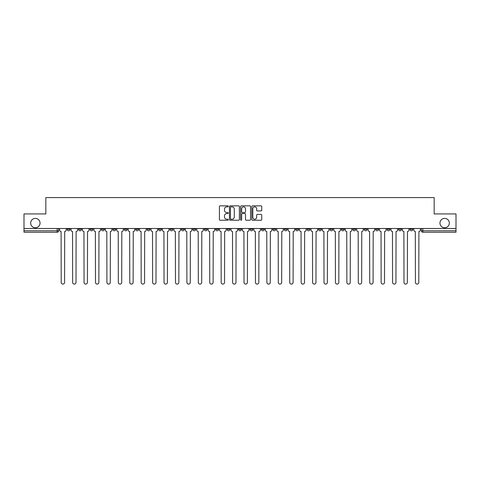 <?xml version="1.0" encoding="UTF-8"?>
<svg xmlns="http://www.w3.org/2000/svg" width="480" height="480" viewBox="0 0 480 480"><rect width="100%" height="100%" fill="white"/><g stroke="black" fill="none" stroke-linecap="round" stroke-linejoin="round"><path stroke-width="0.72" d="M228.282 206.358A0.504 0.504 0 0 0 227.778 205.854L220.14 205.854A0.72 0.72 0 0 0 219.42 206.574L219.42 219.516A0.72 0.72 0 0 0 220.14 220.236L227.778 220.236A0.504 0.504 0 0 0 228.282 219.732A0.504 0.504 0 0 0 227.778 219.228L226.788 219.228A2.298 2.298 0 0 1 224.49 216.93L224.49 215.85A2.298 2.298 0 0 1 226.788 213.552L227.778 213.552A0.504 0.504 0 0 0 228.282 213.048A0.504 0.504 0 0 0 227.778 212.544L226.788 212.544A2.298 2.298 0 0 1 224.49 210.24L224.49 209.166A2.298 2.298 0 0 1 226.788 206.862L227.778 206.862A0.504 0.504 0 0 0 228.282 206.358M439.962 223.08A4.686 4.686 0 0 0 444.648 227.766A4.686 4.686 0 0 0 449.334 223.08A4.686 4.686 0 0 0 444.648 218.394A4.686 4.686 0 0 0 439.962 223.08M30.666 223.08A4.686 4.686 0 0 0 35.352 227.766A4.686 4.686 0 0 0 40.038 223.08A4.686 4.686 0 0 0 35.352 218.394A4.686 4.686 0 0 0 30.666 223.08M375.648 228.498L375.648 229.308L378.582 229.308A1.464 1.464 0 0 1 377.112 230.772A1.464 1.464 0 0 1 375.648 229.308L375.648 228.498M364.224 228.498L364.224 229.308L367.152 229.308A1.464 1.464 0 0 1 365.688 230.772A1.464 1.464 0 0 1 364.224 229.308L364.224 228.498M295.668 228.498L295.668 229.308L298.596 229.308A1.464 1.464 0 0 1 297.132 230.772A1.464 1.464 0 0 1 295.668 229.308L295.668 228.498M284.238 228.498L284.238 229.308L287.172 229.308A1.464 1.464 0 0 1 285.702 230.772A1.464 1.464 0 0 1 284.238 229.308L284.238 228.498M272.814 228.498L272.814 229.308L275.742 229.308A1.464 1.464 0 0 1 274.278 230.772A1.464 1.464 0 0 1 272.814 229.308L272.814 228.498M249.96 228.498L249.96 229.308L252.894 229.308A1.464 1.464 0 0 1 251.424 230.772A1.464 1.464 0 0 1 249.96 229.308L249.96 228.498M227.106 229.308L227.106 228.498L227.106 229.308A1.464 1.464 0 0 0 228.576 230.772A1.464 1.464 0 0 1 227.106 229.308L230.04 229.308A1.464 1.464 0 0 1 228.576 230.772A1.464 1.464 0 0 0 230.04 229.308L230.04 228.498L230.04 229.308M215.682 229.308L215.682 228.498L215.682 229.308A1.464 1.464 0 0 0 217.146 230.772A1.464 1.464 0 0 1 215.682 229.308L218.61 229.308A1.464 1.464 0 0 1 217.146 230.772M204.258 229.308L204.258 228.498L204.258 229.308A1.464 1.464 0 0 0 205.722 230.772A1.464 1.464 0 0 1 204.258 229.308L207.186 229.308A1.464 1.464 0 0 1 205.722 230.772A1.464 1.464 0 0 0 207.186 229.308L207.186 228.498L207.186 229.308M192.828 228.498L192.828 229.308L195.762 229.308A1.464 1.464 0 0 1 194.298 230.772A1.464 1.464 0 0 1 192.828 229.308L192.828 228.498M181.404 228.498L181.404 229.308L184.332 229.308A1.464 1.464 0 0 1 182.868 230.772A1.464 1.464 0 0 1 181.404 229.308L181.404 228.498M169.98 228.498L169.98 229.308L172.908 229.308A1.464 1.464 0 0 1 171.444 230.772A1.464 1.464 0 0 1 169.98 229.308L169.98 228.498M158.55 229.308L158.55 228.498L158.55 229.308A1.464 1.464 0 0 0 160.014 230.772A1.464 1.464 0 0 1 158.55 229.308L161.484 229.308A1.464 1.464 0 0 1 160.014 230.772M135.696 229.308L135.696 228.498L135.696 229.308A1.464 1.464 0 0 0 137.166 230.772A1.464 1.464 0 0 1 135.696 229.308L138.63 229.308A1.464 1.464 0 0 1 137.166 230.772A1.464 1.464 0 0 0 138.63 229.308L138.63 228.498L138.63 229.308M124.272 229.308L124.272 228.498L124.272 229.308A1.464 1.464 0 0 0 125.736 230.772A1.464 1.464 0 0 1 124.272 229.308L127.2 229.308A1.464 1.464 0 0 1 125.736 230.772A1.464 1.464 0 0 0 127.2 229.308L127.2 228.498L127.2 229.308M112.848 229.308L112.848 228.498L112.848 229.308A1.464 1.464 0 0 0 114.312 230.772A1.464 1.464 0 0 1 112.848 229.308L115.776 229.308A1.464 1.464 0 0 1 114.312 230.772A1.464 1.464 0 0 0 115.776 229.308L115.776 228.498L115.776 229.308M101.418 229.308L101.418 228.498L101.418 229.308A1.464 1.464 0 0 0 102.888 230.772A1.464 1.464 0 0 1 101.418 229.308L104.352 229.308A1.464 1.464 0 0 1 102.888 230.772M89.994 229.308L89.994 228.498L89.994 229.308A1.464 1.464 0 0 0 91.458 230.772A1.464 1.464 0 0 1 89.994 229.308L92.922 229.308A1.464 1.464 0 0 1 91.458 230.772A1.464 1.464 0 0 0 92.922 229.308L92.922 228.498L92.922 229.308M78.57 229.308L78.57 228.498L78.57 229.308A1.464 1.464 0 0 0 80.034 230.772A1.464 1.464 0 0 1 78.57 229.308L81.498 229.308A1.464 1.464 0 0 1 80.034 230.772A1.464 1.464 0 0 0 81.498 229.308L81.498 228.498L81.498 229.308M261.012 210.924A0.72 0.72 0 0 0 261.732 210.204L261.732 206.574A0.72 0.72 0 0 0 261.012 205.854L252.528 205.854A0.72 0.72 0 0 0 251.808 206.574L251.808 219.516A0.72 0.72 0 0 0 252.528 220.236L261.012 220.236A0.72 0.72 0 0 0 261.732 219.516L261.732 215.13A0.72 0.72 0 0 0 261.012 214.41L257.382 214.41A0.72 0.72 0 0 0 256.662 215.13L256.662 217.308A1.926 1.926 0 0 1 254.736 219.228A1.926 1.926 0 0 1 252.816 217.308L252.816 208.788A1.926 1.926 0 0 1 254.736 206.862A1.926 1.926 0 0 1 256.662 208.788L256.662 210.204A0.72 0.72 0 0 0 257.382 210.924L261.012 210.924M24 228.498L24 213.924L45.828 213.924L45.828 197.592L434.172 197.592L434.172 213.924L456 213.924L456 228.498L24 228.498L24 230.772L58.644 230.772L58.644 228.498M239.37 206.574A0.72 0.72 0 0 0 238.65 205.854L230.166 205.854A0.72 0.72 0 0 0 229.452 206.574L229.452 219.516A0.72 0.72 0 0 0 230.166 220.236L238.65 220.236A0.72 0.72 0 0 0 239.37 219.516L239.37 206.574M241.35 205.854L249.834 205.854A0.72 0.72 0 0 1 250.548 206.574L250.548 219.516A0.72 0.72 0 0 1 249.834 220.236L246.198 220.236A0.72 0.72 0 0 1 245.484 219.516L245.484 214.266A0.72 0.72 0 0 0 244.764 213.552L242.352 213.552A0.72 0.72 0 0 0 241.638 214.266L241.638 219.732A0.504 0.504 0 0 1 241.134 220.236A0.504 0.504 0 0 1 240.63 219.732L240.63 206.574A0.72 0.72 0 0 1 241.35 205.854M421.356 228.498L421.356 230.772L456 230.772L456 232.236L422.82 232.236A1.464 1.464 0 0 1 421.356 230.772A1.464 1.464 0 0 0 422.82 232.236L422.82 228.498M456 228.498L456 230.772M58.644 230.772A1.464 1.464 0 0 1 57.18 232.236L24 232.236L24 230.772M412.86 228.498L412.86 229.308A1.464 1.464 0 0 1 411.396 230.772A1.464 1.464 0 0 1 409.926 229.308A1.464 1.464 0 0 0 411.396 230.772M409.926 228.498L409.926 229.308L412.86 229.308M401.43 228.498L401.43 229.308A1.464 1.464 0 0 1 399.966 230.772A1.464 1.464 0 0 1 398.502 229.308L401.43 229.308M398.502 228.498L398.502 229.308M390.006 228.498L390.006 229.308A1.464 1.464 0 0 1 388.542 230.772A1.464 1.464 0 0 1 387.078 229.308L390.006 229.308M387.078 228.498L387.078 229.308M378.582 228.498L378.582 229.308M367.152 228.498L367.152 229.308L367.152 228.498M355.728 228.498L355.728 229.308A1.464 1.464 0 0 1 354.264 230.772A1.464 1.464 0 0 1 352.8 229.308L355.728 229.308M352.8 228.498L352.8 229.308M344.304 228.498L344.304 229.308A1.464 1.464 0 0 1 342.834 230.772A1.464 1.464 0 0 1 341.37 229.308L344.304 229.308M341.37 228.498L341.37 229.308M332.874 228.498L332.874 229.308A1.464 1.464 0 0 1 331.41 230.772A1.464 1.464 0 0 1 329.946 229.308L332.874 229.308M329.946 228.498L329.946 229.308M321.45 228.498L321.45 229.308A1.464 1.464 0 0 1 319.986 230.772A1.464 1.464 0 0 1 318.516 229.308L321.45 229.308M318.516 228.498L318.516 229.308M310.02 228.498L310.02 229.308A1.464 1.464 0 0 1 308.556 230.772A1.464 1.464 0 0 1 307.092 229.308L310.02 229.308M307.092 228.498L307.092 229.308M298.596 228.498L298.596 229.308A1.464 1.464 0 0 1 297.132 230.772M287.172 228.498L287.172 229.308M275.742 229.308L275.742 228.498L275.742 229.308A1.464 1.464 0 0 1 274.278 230.772M264.318 228.498L264.318 229.308A1.464 1.464 0 0 1 262.854 230.772A1.464 1.464 0 0 1 261.39 229.308A1.464 1.464 0 0 0 262.854 230.772A1.464 1.464 0 0 0 264.318 229.308L261.39 229.308L261.39 228.498M252.894 229.308L252.894 228.498L252.894 229.308A1.464 1.464 0 0 1 251.424 230.772M241.464 228.498L241.464 229.308A1.464 1.464 0 0 1 240 230.772A1.464 1.464 0 0 1 238.536 229.308A1.464 1.464 0 0 0 240 230.772M238.536 228.498L238.536 229.308L241.464 229.308M218.61 228.498L218.61 229.308L218.61 228.498M195.762 229.308L195.762 228.498L195.762 229.308A1.464 1.464 0 0 1 194.298 230.772M184.332 229.308L184.332 228.498L184.332 229.308A1.464 1.464 0 0 1 182.868 230.772M172.908 229.308L172.908 228.498L172.908 229.308A1.464 1.464 0 0 1 171.444 230.772M161.484 228.498L161.484 229.308L161.484 228.498M150.054 229.308L150.054 228.498L150.054 229.308A1.464 1.464 0 0 1 148.59 230.772A1.464 1.464 0 0 1 147.126 229.308L150.054 229.308A1.464 1.464 0 0 1 148.59 230.772M147.126 228.498L147.126 229.308M104.352 228.498L104.352 229.308L104.352 228.498M70.074 228.498L70.074 229.308A1.464 1.464 0 0 1 68.604 230.772A1.464 1.464 0 0 1 67.14 229.308A1.464 1.464 0 0 0 68.604 230.772A1.464 1.464 0 0 0 70.074 229.308L70.074 228.498M67.14 228.498L67.14 229.308L70.074 229.308M230.958 206.862A0.504 0.504 0 0 0 230.454 207.366L230.454 218.724A0.504 0.504 0 0 0 230.958 219.228L232.002 219.228A2.298 2.298 0 0 0 234.3 216.93L234.3 209.166A2.298 2.298 0 0 0 232.002 206.862L230.958 206.862M245.484 208.824A1.926 1.926 0 0 0 243.558 206.898A1.926 1.926 0 0 0 241.638 208.824L241.638 211.824A0.72 0.72 0 0 0 242.352 212.544L244.764 212.544A0.72 0.72 0 0 0 245.484 211.824L245.484 208.824M59.634 228.498L59.634 230.04A1.464 1.464 139.8 0 0 61.098 231.504L61.206 282.408A1.686 1.686 139.8 0 0 62.892 284.094A1.686 1.686 139.8 0 0 64.578 282.408L64.686 231.504A1.464 1.464 139.8 0 0 66.15 230.04L66.15 228.498M71.058 228.498L71.058 230.04A1.464 1.464 139.8 0 0 72.522 231.504L72.636 282.408A1.686 1.686 139.8 0 0 74.322 284.094A1.686 1.686 139.8 0 0 76.002 282.408L76.116 231.504A1.464 1.464 139.8 0 0 77.58 230.04L77.58 228.498M82.488 228.498L82.488 230.04A1.464 1.464 139.8 0 0 83.952 231.504L84.06 282.408A1.686 1.686 139.8 0 0 85.746 284.094A1.686 1.686 139.8 0 0 87.432 282.408L87.54 231.504A1.464 1.464 139.8 0 0 89.004 230.04L89.004 228.498M93.912 228.498L93.912 230.04A1.464 1.464 139.8 0 0 95.376 231.504L95.49 282.408A1.686 1.686 139.8 0 0 97.17 284.094A1.686 1.686 139.8 0 0 98.856 282.408L98.964 231.504A1.464 1.464 139.8 0 0 100.434 230.04L100.434 228.498M105.336 228.498L105.336 230.04A1.464 1.464 139.8 0 0 106.806 231.504L106.914 282.408A1.686 1.686 139.8 0 0 108.6 284.094A1.686 1.686 139.8 0 0 110.28 282.408L110.394 231.504A1.464 1.464 139.8 0 0 111.858 230.04L111.858 228.498M116.766 228.498L116.766 230.04A1.464 1.464 139.8 0 0 118.23 231.504L118.338 282.408A1.686 1.686 139.8 0 0 120.024 284.094A1.686 1.686 139.8 0 0 121.71 282.408L121.818 231.504A1.464 1.464 139.8 0 0 123.282 230.04L123.282 228.498M128.19 228.498L128.19 230.04A1.464 1.464 139.8 0 0 129.654 231.504L129.768 282.408A1.686 1.686 139.8 0 0 131.448 284.094A1.686 1.686 139.8 0 0 133.134 282.408L133.248 231.504A1.464 1.464 139.8 0 0 134.712 230.04L134.712 228.498M139.62 228.498L139.62 230.04A1.464 1.464 139.8 0 0 141.084 231.504L141.192 282.408A1.686 1.686 139.8 0 0 142.878 284.094A1.686 1.686 139.8 0 0 144.564 282.408L144.672 231.504A1.464 1.464 139.8 0 0 146.136 230.04L146.136 228.498M151.044 228.498L151.044 230.04A1.464 1.464 139.8 0 0 152.508 231.504L152.616 282.408A1.686 1.686 139.8 0 0 154.302 284.094A1.686 1.686 139.8 0 0 155.988 282.408L156.096 231.504A1.464 1.464 139.8 0 0 157.56 230.04L157.56 228.498M162.468 228.498L162.468 230.04A1.464 1.464 139.8 0 0 163.932 231.504L164.046 282.408A1.686 1.686 139.8 0 0 165.732 284.094A1.686 1.686 139.8 0 0 167.412 282.408L167.526 231.504A1.464 1.464 139.8 0 0 168.99 230.04L168.99 228.498M173.898 228.498L173.898 230.04A1.464 1.464 139.8 0 0 175.362 231.504L175.47 282.408A1.686 1.686 139.8 0 0 177.156 284.094A1.686 1.686 139.8 0 0 178.842 282.408L178.95 231.504A1.464 1.464 139.8 0 0 180.414 230.04L180.414 228.498M185.322 228.498L185.322 230.04A1.464 1.464 139.8 0 0 186.786 231.504L186.9 282.408A1.686 1.686 139.8 0 0 188.58 284.094A1.686 1.686 139.8 0 0 190.266 282.408L190.374 231.504A1.464 1.464 139.8 0 0 191.844 230.04L191.844 228.498M196.746 228.498L196.746 230.04A1.464 1.464 139.8 0 0 198.216 231.504L198.324 282.408A1.686 1.686 139.8 0 0 200.01 284.094A1.686 1.686 139.8 0 0 201.69 282.408L201.804 231.504A1.464 1.464 139.8 0 0 203.268 230.04L203.268 228.498M208.176 228.498L208.176 230.04A1.464 1.464 139.8 0 0 209.64 231.504L209.748 282.408A1.686 1.686 139.8 0 0 211.434 284.094A1.686 1.686 139.8 0 0 213.12 282.408L213.228 231.504A1.464 1.464 139.8 0 0 214.692 230.04L214.692 228.498M219.6 228.498L219.6 230.04A1.464 1.464 139.8 0 0 221.064 231.504L221.178 282.408A1.686 1.686 139.8 0 0 222.858 284.094A1.686 1.686 139.8 0 0 224.544 282.408L224.658 231.504A1.464 1.464 139.8 0 0 226.122 230.04L226.122 228.498M231.03 228.498L231.03 230.04A1.464 1.464 139.8 0 0 232.494 231.504L232.602 282.408A1.686 1.686 139.8 0 0 234.288 284.094A1.686 1.686 139.8 0 0 235.974 282.408L236.082 231.504A1.464 1.464 139.8 0 0 237.546 230.04L237.546 228.498M242.454 228.498L242.454 230.04A1.464 1.464 139.8 0 0 243.918 231.504L244.026 282.408A1.686 1.686 139.8 0 0 245.712 284.094A1.686 1.686 139.8 0 0 247.398 282.408L247.506 231.504A1.464 1.464 139.8 0 0 248.97 230.04L248.97 228.498M253.878 228.498L253.878 230.04A1.464 1.464 139.8 0 0 255.342 231.504L255.456 282.408A1.686 1.686 139.8 0 0 257.142 284.094A1.686 1.686 139.8 0 0 258.822 282.408L258.936 231.504A1.464 1.464 139.8 0 0 260.4 230.04L260.4 228.498M265.308 228.498L265.308 230.04A1.464 1.464 139.8 0 0 266.772 231.504L266.88 282.408A1.686 1.686 139.8 0 0 268.566 284.094A1.686 1.686 139.8 0 0 270.252 282.408L270.36 231.504A1.464 1.464 139.8 0 0 271.824 230.04L271.824 228.498M276.732 228.498L276.732 230.04A1.464 1.464 139.8 0 0 278.196 231.504L278.31 282.408A1.686 1.686 139.8 0 0 279.99 284.094A1.686 1.686 139.8 0 0 281.676 282.408L281.784 231.504A1.464 1.464 139.8 0 0 283.254 230.04L283.254 228.498M288.156 228.498L288.156 230.04A1.464 1.464 139.8 0 0 289.626 231.504L289.734 282.408A1.686 1.686 139.8 0 0 291.42 284.094A1.686 1.686 139.8 0 0 293.1 282.408L293.214 231.504A1.464 1.464 139.8 0 0 294.678 230.04L294.678 228.498M299.586 228.498L299.586 230.04A1.464 1.464 139.8 0 0 301.05 231.504L301.158 282.408A1.686 1.686 139.8 0 0 302.844 284.094A1.686 1.686 139.8 0 0 304.53 282.408L304.638 231.504A1.464 1.464 139.8 0 0 306.102 230.04L306.102 228.498M311.01 228.498L311.01 230.04A1.464 1.464 139.8 0 0 312.474 231.504L312.588 282.408A1.686 1.686 139.8 0 0 314.268 284.094A1.686 1.686 139.8 0 0 315.954 282.408L316.068 231.504A1.464 1.464 139.8 0 0 317.532 230.04L317.532 228.498M322.44 228.498L322.44 230.04A1.464 1.464 139.8 0 0 323.904 231.504L324.012 282.408A1.686 1.686 139.8 0 0 325.698 284.094A1.686 1.686 139.8 0 0 327.384 282.408L327.492 231.504A1.464 1.464 139.8 0 0 328.956 230.04L328.956 228.498M333.864 228.498L333.864 230.04A1.464 1.464 139.8 0 0 335.328 231.504L335.436 282.408A1.686 1.686 139.8 0 0 337.122 284.094A1.686 1.686 139.8 0 0 338.808 282.408L338.916 231.504A1.464 1.464 139.8 0 0 340.38 230.04L340.38 228.498M345.288 228.498L345.288 230.04A1.464 1.464 139.8 0 0 346.752 231.504L346.866 282.408A1.686 1.686 139.8 0 0 348.552 284.094A1.686 1.686 139.8 0 0 350.232 282.408L350.346 231.504A1.464 1.464 139.8 0 0 351.81 230.04L351.81 228.498M356.718 228.498L356.718 230.04A1.464 1.464 139.8 0 0 358.182 231.504L358.29 282.408A1.686 1.686 139.8 0 0 359.976 284.094A1.686 1.686 139.8 0 0 361.662 282.408L361.77 231.504A1.464 1.464 139.8 0 0 363.234 230.04L363.234 228.498M368.142 228.498L368.142 230.04A1.464 1.464 139.8 0 0 369.606 231.504L369.72 282.408A1.686 1.686 139.8 0 0 371.4 284.094A1.686 1.686 139.8 0 0 373.086 282.408L373.194 231.504A1.464 1.464 139.8 0 0 374.664 230.04L374.664 228.498M379.566 228.498L379.566 230.04A1.464 1.464 139.8 0 0 381.036 231.504L381.144 282.408A1.686 1.686 139.8 0 0 382.83 284.094A1.686 1.686 139.8 0 0 384.51 282.408L384.624 231.504A1.464 1.464 139.8 0 0 386.088 230.04L386.088 228.498M390.996 228.498L390.996 230.04A1.464 1.464 139.8 0 0 392.46 231.504L392.568 282.408A1.686 1.686 139.8 0 0 394.254 284.094A1.686 1.686 139.8 0 0 395.94 282.408L396.048 231.504A1.464 1.464 139.8 0 0 397.512 230.04L397.512 228.498M402.42 228.498L402.42 230.04A1.464 1.464 139.8 0 0 403.884 231.504L403.998 282.408A1.686 1.686 139.8 0 0 405.678 284.094A1.686 1.686 139.8 0 0 407.364 282.408L407.478 231.504A1.464 1.464 139.8 0 0 408.942 230.04L408.942 228.498M413.85 228.498L413.85 230.04A1.464 1.464 139.8 0 0 415.314 231.504L415.422 282.408A1.686 1.686 139.8 0 0 417.108 284.094A1.686 1.686 139.8 0 0 418.794 282.408L418.902 231.504A1.464 1.464 139.8 0 0 420.366 230.04L420.366 228.498M57.18 228.498L57.18 232.236"/></g></svg>
